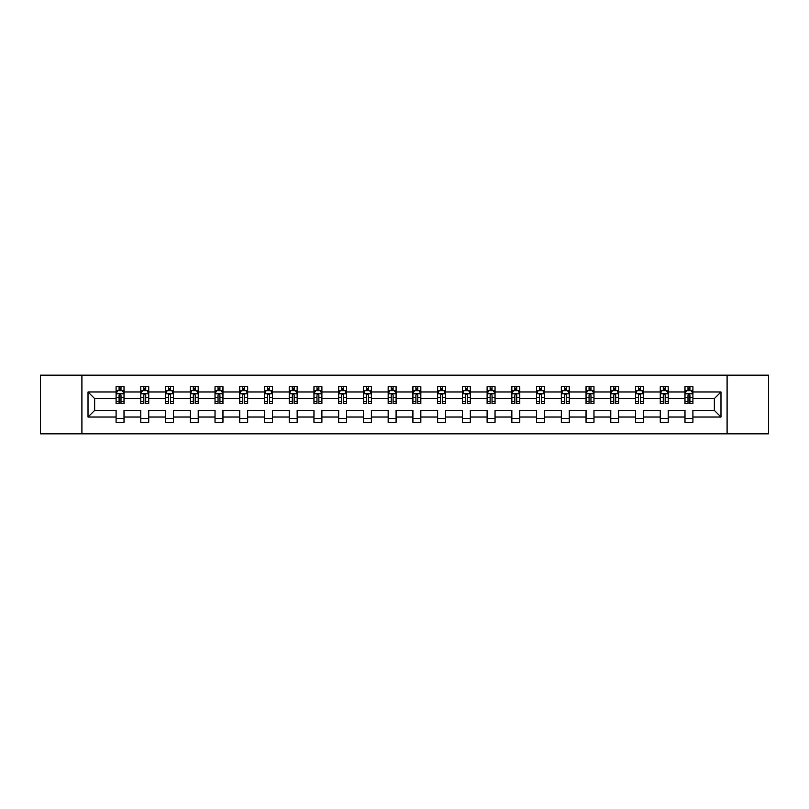 <?xml version="1.0" encoding="UTF-8"?>
<svg xmlns="http://www.w3.org/2000/svg" width="809" height="809" viewBox="0 0 809 809"><rect width="100%" height="100%" fill="white"/><g stroke="black" fill="none" stroke-linecap="round" stroke-linejoin="round"><path stroke-width="1.21" d="M727.089 433.836L768.55 433.836L768.55 375.164L727.089 375.164L727.089 433.836L81.911 433.836L81.911 375.164L40.45 375.164L40.45 433.836L81.911 433.836M692.919 417.029L692.919 410.365L714.327 410.365L720.981 417.029L692.919 417.029L692.919 422.338L684.99 422.338L684.99 417.029L668.183 417.029L668.183 422.338L660.255 422.338L660.255 417.029L643.448 417.029L643.448 422.338L635.52 422.338L635.52 417.029L618.713 417.029L618.713 422.338L610.785 422.338L610.785 417.029L593.978 417.029L593.978 422.338L586.05 422.338L586.05 417.029L569.243 417.029L569.243 422.338L561.315 422.338L561.315 417.029L544.508 417.029L544.508 422.338L536.579 422.338L536.579 417.029L519.772 417.029L519.772 422.338L511.844 422.338L511.844 417.029L495.037 417.029L495.037 422.338L487.109 422.338L487.109 417.029L470.302 417.029L470.302 422.338L462.374 422.338L462.374 417.029L445.567 417.029L445.567 422.338L437.639 422.338L437.639 417.029L420.832 417.029L420.832 422.338L412.903 422.338L412.903 417.029L396.097 417.029L396.097 422.338L388.168 422.338L388.168 417.029L371.361 417.029L371.361 422.338L363.433 422.338L363.433 417.029L346.626 417.029L346.626 422.338L338.698 422.338L338.698 417.029L321.891 417.029L321.891 422.338L313.963 422.338L313.963 417.029L297.156 417.029L297.156 422.338L289.228 422.338L289.228 417.029L272.421 417.029L272.421 422.338L264.492 422.338L264.492 417.029L247.685 417.029L247.685 422.338L239.757 422.338L239.757 417.029L222.95 417.029L222.95 422.338L215.022 422.338L215.022 417.029L198.215 417.029L198.215 422.338L190.287 422.338L190.287 417.029L173.48 417.029L173.48 422.338L165.552 422.338L165.552 417.029L148.745 417.029L148.745 422.338L140.817 422.338L140.817 417.029L124.01 417.029L124.01 422.338L116.081 422.338L116.081 417.029L88.019 417.029L88.019 391.971L116.081 391.971L116.081 386.662L124.01 386.662L124.01 391.971L140.817 391.971L140.817 386.662L148.745 386.662L148.745 391.971L165.552 391.971L165.552 386.662L173.48 386.662L173.48 391.971L190.287 391.971L190.287 386.662L198.215 386.662L198.215 391.971L215.022 391.971L215.022 386.662L222.95 386.662L222.95 391.971L239.757 391.971L239.757 386.662L247.685 386.662L247.685 391.971L264.492 391.971L264.492 386.662L272.421 386.662L272.421 391.971L289.228 391.971L289.228 386.662L297.156 386.662L297.156 391.971L313.963 391.971L313.963 386.662L321.891 386.662L321.891 391.971L338.698 391.971L338.698 386.662L346.626 386.662L346.626 391.971L363.433 391.971L363.433 386.662L371.361 386.662L371.361 391.971L388.168 391.971L388.168 386.662L396.097 386.662L396.097 391.971L412.903 391.971L412.903 386.662L420.832 386.662L420.832 391.971L437.639 391.971L437.639 386.662L445.567 386.662L445.567 391.971L462.374 391.971L462.374 386.662L470.302 386.662L470.302 391.971L487.109 391.971L487.109 386.662L495.037 386.662L495.037 391.971L511.844 391.971L511.844 386.662L519.772 386.662L519.772 391.971L536.579 391.971L536.579 386.662L544.508 386.662L544.508 391.971L561.315 391.971L561.315 386.662L569.243 386.662L569.243 391.971L586.05 391.971L586.05 386.662L593.978 386.662L593.978 391.971L610.785 391.971L610.785 386.662L618.713 386.662L618.713 391.971L635.52 391.971L635.52 386.662L643.448 386.662L643.448 391.971L660.255 391.971L660.255 386.662L668.183 386.662L668.183 391.971L684.99 391.971L684.99 386.662L692.919 386.662L692.919 391.971L720.981 391.971L720.981 417.029M727.089 375.164L81.911 375.164M684.99 391.971L684.99 398.635L668.183 398.635L668.183 391.971M668.183 417.029L668.183 410.365L684.99 410.365L684.99 417.029M660.255 391.971L660.255 398.635L643.448 398.635L643.448 391.971M643.448 417.029L643.448 410.365L660.255 410.365L660.255 417.029M635.52 391.971L635.52 398.635L618.713 398.635L618.713 391.971M618.713 417.029L618.713 410.365L635.52 410.365L635.52 417.029M610.785 391.971L610.785 398.635L593.978 398.635L593.978 391.971M593.978 417.029L593.978 410.365L610.785 410.365L610.785 417.029M586.05 391.971L586.05 398.635L569.243 398.635L569.243 391.971M569.243 417.029L569.243 410.365L586.05 410.365L586.05 417.029M561.315 391.971L561.315 398.635L544.508 398.635L544.508 391.971M544.508 417.029L544.508 410.365L561.315 410.365L561.315 417.029M536.579 391.971L536.579 398.635L519.772 398.635L519.772 391.971M519.772 417.029L519.772 410.365L536.579 410.365L536.579 417.029M511.844 391.971L511.844 398.635L495.037 398.635L495.037 391.971M495.037 417.029L495.037 410.365L511.844 410.365L511.844 417.029M487.109 391.971L487.109 398.635L470.302 398.635L470.302 391.971M470.302 417.029L470.302 410.365L487.109 410.365L487.109 417.029M462.374 391.971L462.374 398.635L445.567 398.635L445.567 391.971M445.567 417.029L445.567 410.365L462.374 410.365L462.374 417.029M437.639 391.971L437.639 398.635L420.832 398.635L420.832 391.971M420.832 417.029L420.832 410.365L437.639 410.365L437.639 417.029M412.903 391.971L412.903 398.635L396.097 398.635L396.097 391.971M396.097 417.029L396.097 410.365L412.903 410.365L412.903 417.029M388.168 391.971L388.168 398.635L371.361 398.635L371.361 391.971M371.361 417.029L371.361 410.365L388.168 410.365L388.168 417.029M363.433 391.971L363.433 398.635L346.626 398.635L346.626 391.971M346.626 417.029L346.626 410.365L363.433 410.365L363.433 417.029M338.698 391.971L338.698 398.635L321.891 398.635L321.891 391.971M321.891 417.029L321.891 410.365L338.698 410.365L338.698 417.029M313.963 391.971L313.963 398.635L297.156 398.635L297.156 391.971M297.156 417.029L297.156 410.365L313.963 410.365L313.963 417.029M289.228 391.971L289.228 398.635L272.421 398.635L272.421 391.971M272.421 417.029L272.421 410.365L289.228 410.365L289.228 417.029M264.492 391.971L264.492 398.635L247.685 398.635L247.685 391.971M247.685 417.029L247.685 410.365L264.492 410.365L264.492 417.029M239.757 391.971L239.757 398.635L222.95 398.635L222.95 391.971M222.95 417.029L222.95 410.365L239.757 410.365L239.757 417.029M215.022 391.971L215.022 398.635L198.215 398.635L198.215 391.971M198.215 417.029L198.215 410.365L215.022 410.365L215.022 417.029M190.287 391.971L190.287 398.635L173.48 398.635L173.48 391.971M173.48 417.029L173.48 410.365L190.287 410.365L190.287 417.029M165.552 391.971L165.552 398.635L148.745 398.635L148.745 391.971M148.745 417.029L148.745 410.365L165.552 410.365L165.552 417.029M140.817 391.971L140.817 398.635L124.01 398.635L124.01 391.971M124.01 417.029L124.01 410.365L140.817 410.365L140.817 417.029M116.081 391.971L116.081 398.635L94.673 398.635L94.673 410.365L116.081 410.365L116.081 417.029M88.019 391.971L94.673 398.635M714.327 410.365L714.327 398.635L692.919 398.635L692.919 391.971M688.004 390.626L689.905 390.626M663.269 390.626L665.17 390.626M638.534 390.626L640.435 390.626M613.798 390.626L615.7 390.626M589.063 390.626L590.964 390.626M564.328 390.626L566.229 390.626M539.593 390.626L541.494 390.626M514.858 390.626L516.759 390.626M490.123 390.626L492.024 390.626M465.387 390.626L467.289 390.626M440.652 390.626L442.553 390.626M415.917 390.626L417.818 390.626M391.182 390.626L393.083 390.626M366.447 390.626L368.348 390.626M341.711 390.626L343.613 390.626M316.976 390.626L318.877 390.626M292.241 390.626L294.142 390.626M267.506 390.626L269.407 390.626M242.771 390.626L244.672 390.626M218.036 390.626L219.937 390.626M193.3 390.626L195.202 390.626M168.565 390.626L170.466 390.626M143.83 390.626L145.731 390.626M119.095 390.626L120.996 390.626M116.081 418.374L124.01 418.374M140.817 418.374L148.745 418.374M165.552 418.374L173.48 418.374M190.287 418.374L198.215 418.374M215.022 418.374L222.95 418.374M239.757 418.374L247.685 418.374M264.492 418.374L272.421 418.374M289.228 418.374L297.156 418.374M313.963 418.374L321.891 418.374M338.698 418.374L346.626 418.374M363.433 418.374L371.361 418.374M388.168 418.374L396.097 418.374M412.903 418.374L420.832 418.374M437.639 418.374L445.567 418.374M462.374 418.374L470.302 418.374M487.109 418.374L495.037 418.374M511.844 418.374L519.772 418.374M536.579 418.374L544.508 418.374M561.315 418.374L569.243 418.374M586.05 418.374L593.978 418.374M610.785 418.374L618.713 418.374M635.52 418.374L643.448 418.374M660.255 418.374L668.183 418.374M684.99 418.374L692.919 418.374M94.673 410.365L88.019 417.029M720.981 391.971L714.327 398.635M120.996 388.724L119.095 388.724M117.568 390.899L116.081 390.899L116.081 386.662L119.095 386.662L119.095 390.707M116.081 401.557L116.081 403.549L119.095 403.549L119.095 401.557L116.081 401.557L116.081 398.635M124.01 398.635L124.01 403.549L120.996 403.549L120.996 395.065C120.369 393.841 119.732 393.841 119.095 395.065L119.095 401.557M122.523 390.899L124.01 390.899L124.01 386.662L120.996 386.662L120.996 390.707M124.01 393.872L122.422 390.707L117.669 390.707L116.081 393.872M145.731 388.724L143.83 388.724M142.303 390.899L140.817 390.899L140.817 386.662L143.83 386.662L143.83 390.707M140.817 401.557L140.817 403.549L143.83 403.549L143.83 401.557L140.817 401.557L140.817 398.635M148.745 398.635L148.745 403.549L145.731 403.549L145.731 395.065C145.104 393.841 144.467 393.841 143.83 395.065L143.83 401.557M147.258 390.899L148.745 390.899L148.745 386.662L145.731 386.662L145.731 390.707M148.745 393.872L147.157 390.707L142.404 390.707L140.817 393.872M170.466 388.724L168.565 388.724M167.038 390.899L165.552 390.899L165.552 386.662L168.565 386.662L168.565 390.707M165.552 401.557L165.552 403.549L168.565 403.549L168.565 401.557L165.552 401.557L165.552 398.635M173.48 398.635L173.48 403.549L170.466 403.549L170.466 395.065C169.839 393.841 169.202 393.841 168.565 395.065L168.565 401.557M171.993 390.899L173.48 390.899L173.48 386.662L170.466 386.662L170.466 390.707M173.48 393.872L171.892 390.707L167.139 390.707L165.552 393.872M195.202 388.724L193.3 388.724M191.773 390.899L190.287 390.899L190.287 386.662L193.3 386.662L193.3 390.707M190.287 401.557L190.287 403.549L193.3 403.549L193.3 401.557L190.287 401.557L190.287 398.635M198.215 398.635L198.215 403.549L195.202 403.549L195.202 395.065C194.575 393.841 193.938 393.841 193.3 395.065L193.3 401.557M196.729 390.899L198.215 390.899L198.215 386.662L195.202 386.662L195.202 390.707M198.215 393.872L196.627 390.707L191.875 390.707L190.287 393.872M219.937 388.724L218.036 388.724M216.509 390.899L215.022 390.899L215.022 386.662L218.036 386.662L218.036 390.707M215.022 401.557L215.022 403.549L218.036 403.549L218.036 401.557L215.022 401.557L215.022 398.635M222.95 398.635L222.95 403.549L219.937 403.549L219.937 395.065C219.3 393.841 218.673 393.841 218.036 395.065L218.036 401.557M221.464 390.899L222.95 390.899L222.95 386.662L219.937 386.662L219.937 390.707M222.95 393.872L221.363 390.707L216.61 390.707L215.022 393.872M244.672 388.724L242.771 388.724M241.244 390.899L239.757 390.899L239.757 386.662L242.771 386.662L242.771 390.707M239.757 401.557L239.757 403.549L242.771 403.549L242.771 401.557L239.757 401.557L239.757 398.635M247.685 398.635L247.685 403.549L244.672 403.549L244.672 395.065C244.035 393.841 243.408 393.841 242.771 395.065L242.771 401.557M246.199 390.899L247.685 390.899L247.685 386.662L244.672 386.662L244.672 390.707M247.685 393.872L246.098 390.707L241.345 390.707L239.757 393.872M269.407 388.724L267.506 388.724M265.979 390.899L264.492 390.899L264.492 386.662L267.506 386.662L267.506 390.707M264.492 401.557L264.492 403.549L267.506 403.549L267.506 401.557L264.492 401.557L264.492 398.635M272.421 398.635L272.421 403.549L269.407 403.549L269.407 395.065C268.77 393.841 268.143 393.841 267.506 395.065L267.506 401.557M270.934 390.899L272.421 390.899L272.421 386.662L269.407 386.662L269.407 390.707M272.421 393.872L270.833 390.707L266.08 390.707L264.492 393.872M294.142 388.724L292.241 388.724M290.714 390.899L289.228 390.899L289.228 386.662L292.241 386.662L292.241 390.707M289.228 401.557L289.228 403.549L292.241 403.549L292.241 401.557L289.228 401.557L289.228 398.635M297.156 398.635L297.156 403.549L294.142 403.549L294.142 395.065C293.505 393.841 292.878 393.841 292.241 395.065L292.241 401.557M295.669 390.899L297.156 390.899L297.156 386.662L294.142 386.662L294.142 390.707M297.156 393.872L295.568 390.707L290.815 390.707L289.228 393.872M318.877 388.724L316.976 388.724M315.449 390.899L313.963 390.899L313.963 386.662L316.976 386.662L316.976 390.707M313.963 401.557L313.963 403.549L316.976 403.549L316.976 401.557L313.963 401.557L313.963 398.635M321.891 398.635L321.891 403.549L318.877 403.549L318.877 395.065C318.24 393.841 317.613 393.841 316.976 395.065L316.976 401.557M320.404 390.899L321.891 390.899L321.891 386.662L318.877 386.662L318.877 390.707M321.891 393.872L320.303 390.707L315.55 390.707L313.963 393.872M343.613 388.724L341.711 388.724M340.184 390.899L338.698 390.899L338.698 386.662L341.711 386.662L341.711 390.707M338.698 401.557L338.698 403.549L341.711 403.549L341.711 401.557L338.698 401.557L338.698 398.635M346.626 398.635L346.626 403.549L343.613 403.549L343.613 395.065C342.976 393.841 342.349 393.841 341.711 395.065L341.711 401.557M345.14 390.899L346.626 390.899L346.626 386.662L343.613 386.662L343.613 390.707M346.626 393.872L345.038 390.707L340.286 390.707L338.698 393.872M368.348 388.724L366.447 388.724M364.92 390.899L363.433 390.899L363.433 386.662L366.447 386.662L366.447 390.707M363.433 401.557L363.433 403.549L366.447 403.549L366.447 401.557L363.433 401.557L363.433 398.635M371.361 398.635L371.361 403.549L368.348 403.549L368.348 395.065C367.711 393.841 367.084 393.841 366.447 395.065L366.447 401.557M369.875 390.899L371.361 390.899L371.361 386.662L368.348 386.662L368.348 390.707M371.361 393.872L369.774 390.707L365.021 390.707L363.433 393.872M393.083 388.724L391.182 388.724M389.655 390.899L388.168 390.899L388.168 386.662L391.182 386.662L391.182 390.707M388.168 401.557L388.168 403.549L391.182 403.549L391.182 401.557L388.168 401.557L388.168 398.635M396.097 398.635L396.097 403.549L393.083 403.549L393.083 395.065C392.446 393.841 391.819 393.841 391.182 395.065L391.182 401.557M394.61 390.899L396.097 390.899L396.097 386.662L393.083 386.662L393.083 390.707M396.097 393.872L394.509 390.707L389.756 390.707L388.168 393.872M417.818 388.724L415.917 388.724M414.39 390.899L412.903 390.899L412.903 386.662L415.917 386.662L415.917 390.707M412.903 401.557L412.903 403.549L415.917 403.549L415.917 401.557L412.903 401.557L412.903 398.635M420.832 398.635L420.832 403.549L417.818 403.549L417.818 395.065C417.181 393.841 416.554 393.841 415.917 395.065L415.917 401.557M419.345 390.899L420.832 390.899L420.832 386.662L417.818 386.662L417.818 390.707M420.832 393.872L419.244 390.707L414.491 390.707L412.903 393.872M442.553 388.724L440.652 388.724M439.125 390.899L437.639 390.899L437.639 386.662L440.652 386.662L440.652 390.707M437.639 401.557L437.639 403.549L440.652 403.549L440.652 401.557L437.639 401.557L437.639 398.635M445.567 398.635L445.567 403.549L442.553 403.549L442.553 395.065C441.916 393.841 441.289 393.841 440.652 395.065L440.652 401.557M444.08 390.899L445.567 390.899L445.567 386.662L442.553 386.662L442.553 390.707M445.567 393.872L443.979 390.707L439.226 390.707L437.639 393.872M467.289 388.724L465.387 388.724M463.86 390.899L462.374 390.899L462.374 386.662L465.387 386.662L465.387 390.707M462.374 401.557L462.374 403.549L465.387 403.549L465.387 401.557L462.374 401.557L462.374 398.635M470.302 398.635L470.302 403.549L467.289 403.549L467.289 395.065C466.651 393.841 466.024 393.841 465.387 395.065L465.387 401.557M468.816 390.899L470.302 390.899L470.302 386.662L467.289 386.662L467.289 390.707M470.302 393.872L468.714 390.707L463.962 390.707L462.374 393.872M492.024 388.724L490.123 388.724M488.596 390.899L487.109 390.899L487.109 386.662L490.123 386.662L490.123 390.707M487.109 401.557L487.109 403.549L490.123 403.549L490.123 401.557L487.109 401.557L487.109 398.635M495.037 398.635L495.037 403.549L492.024 403.549L492.024 395.065C491.387 393.841 490.76 393.841 490.123 395.065L490.123 401.557M493.551 390.899L495.037 390.899L495.037 386.662L492.024 386.662L492.024 390.707M495.037 393.872L493.45 390.707L488.697 390.707L487.109 393.872M516.759 388.724L514.858 388.724M513.331 390.899L511.844 390.899L511.844 386.662L514.858 386.662L514.858 390.707M511.844 401.557L511.844 403.549L514.858 403.549L514.858 401.557L511.844 401.557L511.844 398.635M519.772 398.635L519.772 403.549L516.759 403.549L516.759 395.065C516.122 393.841 515.495 393.841 514.858 395.065L514.858 401.557M518.286 390.899L519.772 390.899L519.772 386.662L516.759 386.662L516.759 390.707M519.772 393.872L518.185 390.707L513.432 390.707L511.844 393.872M541.494 388.724L539.593 388.724M538.066 390.899L536.579 390.899L536.579 386.662L539.593 386.662L539.593 390.707M536.579 401.557L536.579 403.549L539.593 403.549L539.593 401.557L536.579 401.557L536.579 398.635M544.508 398.635L544.508 403.549L541.494 403.549L541.494 395.065C540.857 393.841 540.23 393.841 539.593 395.065L539.593 401.557M543.021 390.899L544.508 390.899L544.508 386.662L541.494 386.662L541.494 390.707M544.508 393.872L542.92 390.707L538.167 390.707L536.579 393.872M566.229 388.724L564.328 388.724M562.801 390.899L561.315 390.899L561.315 386.662L564.328 386.662L564.328 390.707M561.315 401.557L561.315 403.549L564.328 403.549L564.328 401.557L561.315 401.557L561.315 398.635M569.243 398.635L569.243 403.549L566.229 403.549L566.229 395.065C565.592 393.841 564.965 393.841 564.328 395.065L564.328 401.557M567.756 390.899L569.243 390.899L569.243 386.662L566.229 386.662L566.229 390.707M569.243 393.872L567.655 390.707L562.902 390.707L561.315 393.872M590.964 388.724L589.063 388.724M587.536 390.899L586.05 390.899L586.05 386.662L589.063 386.662L589.063 390.707M586.05 401.557L586.05 403.549L589.063 403.549L589.063 401.557L586.05 401.557L586.05 398.635M593.978 398.635L593.978 403.549L590.964 403.549L590.964 395.065C590.327 393.841 589.7 393.841 589.063 395.065L589.063 401.557M592.491 390.899L593.978 390.899L593.978 386.662L590.964 386.662L590.964 390.707M593.978 393.872L592.39 390.707L587.637 390.707L586.05 393.872M615.7 388.724L613.798 388.724M612.271 390.899L610.785 390.899L610.785 386.662L613.798 386.662L613.798 390.707M610.785 401.557L610.785 403.549L613.798 403.549L613.798 401.557L610.785 401.557L610.785 398.635M618.713 398.635L618.713 403.549L615.7 403.549L615.7 395.065C615.062 393.841 614.436 393.841 613.798 395.065L613.798 401.557M617.227 390.899L618.713 390.899L618.713 386.662L615.7 386.662L615.7 390.707M618.713 393.872L617.125 390.707L612.373 390.707L610.785 393.872M640.435 388.724L638.534 388.724M637.007 390.899L635.52 390.899L635.52 386.662L638.534 386.662L638.534 390.707M635.52 401.557L635.52 403.549L638.534 403.549L638.534 401.557L635.52 401.557L635.52 398.635M643.448 398.635L643.448 403.549L640.435 403.549L640.435 395.065C639.798 393.841 639.171 393.841 638.534 395.065L638.534 401.557M641.962 390.899L643.448 390.899L643.448 386.662L640.435 386.662L640.435 390.707M643.448 393.872L641.861 390.707L637.108 390.707L635.52 393.872M665.17 388.724L663.269 388.724M661.742 390.899L660.255 390.899L660.255 386.662L663.269 386.662L663.269 390.707M660.255 401.557L660.255 403.549L663.269 403.549L663.269 401.557L660.255 401.557L660.255 398.635M668.183 398.635L668.183 403.549L665.17 403.549L665.17 395.065C664.533 393.841 663.906 393.841 663.269 395.065L663.269 401.557M666.697 390.899L668.183 390.899L668.183 386.662L665.17 386.662L665.17 390.707M668.183 393.872L666.596 390.707L661.843 390.707L660.255 393.872M689.905 388.724L688.004 388.724M686.477 390.899L684.99 390.899L684.99 386.662L688.004 386.662L688.004 390.707M684.99 401.557L684.99 403.549L688.004 403.549L688.004 401.557L684.99 401.557L684.99 398.635M692.919 398.635L692.919 403.549L689.905 403.549L689.905 395.065C689.268 393.841 688.641 393.841 688.004 395.065L688.004 401.557M691.432 390.899L692.919 390.899L692.919 386.662L689.905 386.662L689.905 390.707M692.919 393.872L691.331 390.707L686.578 390.707L684.99 393.872M123.969 393.801L116.122 393.801M124.01 401.557L120.996 401.557M119.095 397.31L116.081 397.31M124.01 397.31L120.996 397.31M120.996 389.736L119.095 389.736M148.704 393.801L140.857 393.801M148.745 401.557L145.731 401.557M143.83 397.31L140.817 397.31M148.745 397.31L145.731 397.31M145.731 389.736L143.83 389.736M173.439 393.801L165.592 393.801M173.48 401.557L170.466 401.557M168.565 397.31L165.552 397.31M173.48 397.31L170.466 397.31M170.466 389.736L168.565 389.736M198.175 393.801L190.327 393.801M198.215 401.557L195.202 401.557M193.3 397.31L190.287 397.31M198.215 397.31L195.202 397.31M195.202 389.736L193.3 389.736M222.91 393.801L215.063 393.801M222.95 401.557L219.937 401.557M218.036 397.31L215.022 397.31M222.95 397.31L219.937 397.31M219.937 389.736L218.036 389.736M247.645 393.801L239.798 393.801M247.685 401.557L244.672 401.557M242.771 397.31L239.757 397.31M247.685 397.31L244.672 397.31M244.672 389.736L242.771 389.736M272.38 393.801L264.533 393.801M272.421 401.557L269.407 401.557M267.506 397.31L264.492 397.31M272.421 397.31L269.407 397.31M269.407 389.736L267.506 389.736M297.115 393.801L289.268 393.801M297.156 401.557L294.142 401.557M292.241 397.31L289.228 397.31M297.156 397.31L294.142 397.31M294.142 389.736L292.241 389.736M321.851 393.801L314.003 393.801M321.891 401.557L318.877 401.557M316.976 397.31L313.963 397.31M321.891 397.31L318.877 397.31M318.877 389.736L316.976 389.736M346.586 393.801L338.738 393.801M346.626 401.557L343.613 401.557M341.711 397.31L338.698 397.31M346.626 397.31L343.613 397.31M343.613 389.736L341.711 389.736M371.321 393.801L363.474 393.801M371.361 401.557L368.348 401.557M366.447 397.31L363.433 397.31M371.361 397.31L368.348 397.31M368.348 389.736L366.447 389.736M396.056 393.801L388.209 393.801M396.097 401.557L393.083 401.557M391.182 397.31L388.168 397.31M396.097 397.31L393.083 397.31M393.083 389.736L391.182 389.736M420.791 393.801L412.944 393.801M420.832 401.557L417.818 401.557M415.917 397.31L412.903 397.31M420.832 397.31L417.818 397.31M417.818 389.736L415.917 389.736M445.526 393.801L437.679 393.801M445.567 401.557L442.553 401.557M440.652 397.31L437.639 397.31M445.567 397.31L442.553 397.31M442.553 389.736L440.652 389.736M470.262 393.801L462.414 393.801M470.302 401.557L467.289 401.557M465.387 397.31L462.374 397.31M470.302 397.31L467.289 397.31M467.289 389.736L465.387 389.736M494.997 393.801L487.149 393.801M495.037 401.557L492.024 401.557M490.123 397.31L487.109 397.31M495.037 397.31L492.024 397.31M492.024 389.736L490.123 389.736M519.732 393.801L511.885 393.801M519.772 401.557L516.759 401.557M514.858 397.31L511.844 397.31M519.772 397.31L516.759 397.31M516.759 389.736L514.858 389.736M544.467 393.801L536.62 393.801M544.508 401.557L541.494 401.557M539.593 397.31L536.579 397.31M544.508 397.31L541.494 397.31M541.494 389.736L539.593 389.736M569.202 393.801L561.355 393.801M569.243 401.557L566.229 401.557M564.328 397.31L561.315 397.31M569.243 397.31L566.229 397.31M566.229 389.736L564.328 389.736M593.937 393.801L586.09 393.801M593.978 401.557L590.964 401.557M589.063 397.31L586.05 397.31M593.978 397.31L590.964 397.31M590.964 389.736L589.063 389.736M618.673 393.801L610.825 393.801M618.713 401.557L615.7 401.557M613.798 397.31L610.785 397.31M618.713 397.31L615.7 397.31M615.7 389.736L613.798 389.736M643.408 393.801L635.561 393.801M643.448 401.557L640.435 401.557M638.534 397.31L635.52 397.31M643.448 397.31L640.435 397.31M640.435 389.736L638.534 389.736M668.143 393.801L660.296 393.801M668.183 401.557L665.17 401.557M663.269 397.31L660.255 397.31M668.183 397.31L665.17 397.31M665.17 389.736L663.269 389.736M692.878 393.801L685.031 393.801M692.919 401.557L689.905 401.557M688.004 397.31L684.99 397.31M692.919 397.31L689.905 397.31M689.905 389.736L688.004 389.736"/></g></svg>
